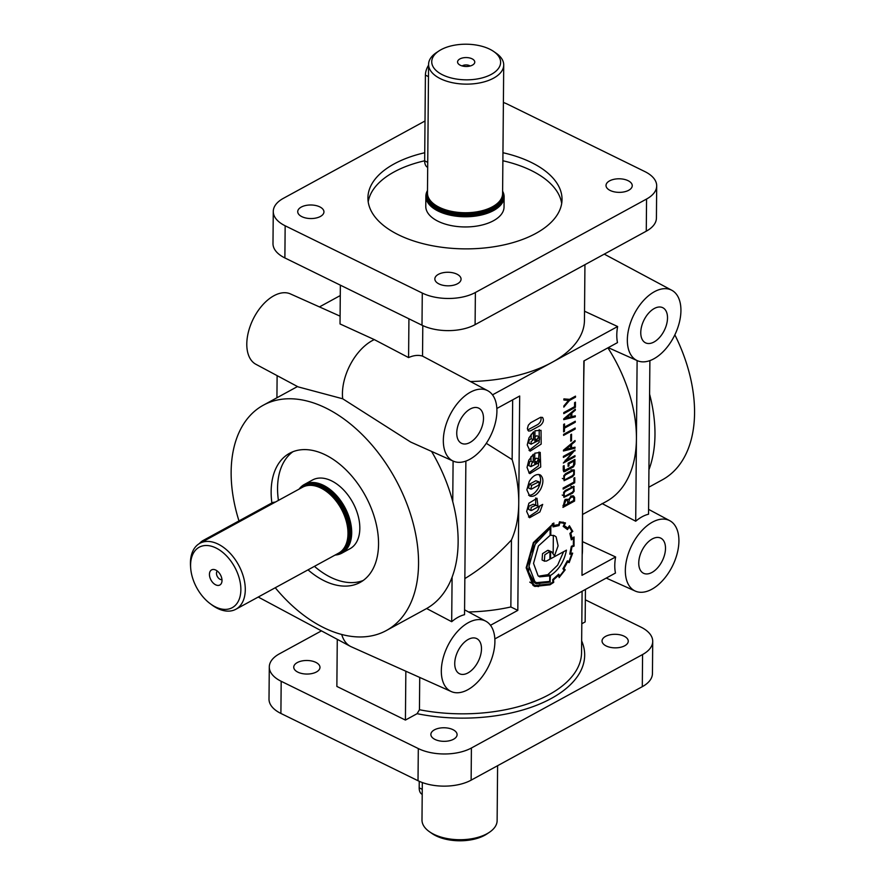 <?xml version="1.0" encoding="UTF-8"?>
<svg xmlns="http://www.w3.org/2000/svg" width="885" height="885" viewBox="0 0 885 885"><rect width="100%" height="100%" fill="white"/><g stroke="black" fill="none" stroke-linecap="round" stroke-linejoin="round"><path stroke-width="1.33" d="M609.555 180.883A13.109 6.781 0.5 0 0 606.015 185.463A13.109 6.781 0.5 0 0 614.29 191.846A13.109 6.781 0.5 0 0 628.704 190.275A13.109 6.781 0.5 0 0 632.244 185.695A13.109 6.781 0.5 0 0 628.096 180.684A13.109 6.781 0.5 0 0 609.555 180.883M438.385 274.35A13.109 6.781 0.5 0 0 434.845 278.93A13.109 6.781 0.5 0 0 443.108 285.313A13.109 6.781 0.5 0 0 457.523 283.742A13.109 6.781 0.5 0 0 461.063 279.162A13.109 6.781 0.5 0 0 456.914 274.151A13.109 6.781 0.5 0 0 438.385 274.35M301.265 207.068A13.109 6.781 0.5 0 0 297.725 211.659A13.109 6.781 0.5 0 0 305.989 218.042A13.109 6.781 0.5 0 0 320.403 216.46A13.109 6.781 0.5 0 0 323.943 211.88A13.109 6.781 0.5 0 0 319.795 206.88A13.109 6.781 0.5 0 0 301.265 207.068M624.721 645.773A13.109 6.781 -179.5 0 1 610.307 647.344A13.109 6.781 -179.5 0 1 602.043 640.961A13.109 6.781 -179.5 0 1 605.583 636.381A13.109 6.781 -179.5 0 1 619.998 634.811A13.109 6.781 -179.5 0 1 628.261 641.194A13.109 6.781 -179.5 0 1 624.721 645.773M453.551 739.24A13.109 6.781 -179.5 0 1 439.137 740.822A13.109 6.781 -179.5 0 1 430.873 734.428A13.109 6.781 -179.5 0 1 434.413 729.848A13.109 6.781 -179.5 0 1 448.828 728.278A13.109 6.781 -179.5 0 1 457.091 734.661A13.109 6.781 -179.5 0 1 453.551 739.24M316.432 671.969A13.109 6.781 -179.5 0 1 302.017 673.54A13.109 6.781 -179.5 0 1 293.743 667.157A13.109 6.781 -179.5 0 1 297.283 662.577A13.109 6.781 -179.5 0 1 311.708 660.995A13.109 6.781 -179.5 0 1 319.972 667.378A13.109 6.781 -179.5 0 1 316.432 671.969M582.098 591.269L581.556 652.544A120.537 62.337 -179.5 0 1 549.021 694.659A120.537 62.337 -179.5 0 1 419.446 709.737L419.722 677.434M441.316 670.797A39.205 22.822 116.1 0 0 451.273 691.561A39.205 22.822 116.1 0 0 479.526 679.99A39.205 22.822 116.1 0 0 494.903 641.536A39.205 22.822 116.1 0 0 485.799 621.193A39.205 22.822 116.1 0 0 457.202 631.79A39.205 22.822 116.1 0 0 441.316 670.797M341.71 634.457A43.044 25.057 116.1 0 0 350.427 646.371A43.044 25.057 116.1 0 0 351.345 646.813L451.273 691.561M468.552 611.966A120.537 62.337 0.5 0 0 510.855 606.966L511.441 539.972A120.537 75.623 -118.6 0 0 518.743 503.2A120.537 75.623 -118.6 0 0 512.138 459.592L486.285 443.319M340.094 316.155L290.424 293.92A39.205 22.822 116.1 0 0 262.17 305.491A39.205 22.822 116.1 0 0 246.793 343.944A39.205 22.822 116.1 0 0 255.898 364.288L298.101 386.867L342.694 398.781L410.629 442.035L453.275 461.129A39.205 22.822 116.1 0 0 481.54 449.558A39.205 22.822 116.1 0 0 496.916 411.116A39.205 22.822 116.1 0 0 487.812 390.761A39.205 22.822 116.1 0 0 459.204 401.359A39.205 22.822 116.1 0 0 443.33 440.376A39.205 22.822 116.1 0 0 453.275 461.129M340.36 285.169L340.028 323.943L374.311 339.608A43.044 25.057 116.1 0 0 342.429 393.593A43.044 25.057 116.1 0 0 342.694 398.781M210.221 603.692L211.858 604.909A37.568 23.574 -118.6 0 0 235.864 609.256A37.568 23.574 -118.6 0 0 245.289 589.731A37.568 23.574 -118.6 0 0 229.359 552.461A37.568 23.574 -118.6 0 0 199.855 543.302A37.568 23.574 -118.6 0 0 190.441 562.827A37.568 23.574 -118.6 0 0 190.529 565.847L190.662 567.882A34.438 21.605 -118.6 0 0 210.221 603.692A34.438 21.605 -118.6 0 0 240.864 589.775A34.438 21.605 -118.6 0 0 215.973 547.97A34.438 21.605 -118.6 0 0 190.585 565.117A34.438 21.605 -118.6 0 0 190.662 567.882M235.864 609.256L338.568 553.169A37.568 23.574 -118.6 0 0 342.617 549.95A37.568 23.574 -118.6 0 0 347.993 533.655A37.568 23.574 -118.6 0 0 307.449 485.566A37.568 23.574 -118.6 0 0 302.559 487.226L199.855 543.302M271.872 502.957A73.577 46.164 61.4 0 1 271.142 491.507A73.577 46.164 61.4 0 1 289.583 453.286A73.577 46.164 61.4 0 1 347.351 471.218A73.577 46.164 61.4 0 1 378.548 544.209A73.577 46.164 61.4 0 1 360.106 582.43A73.577 46.164 61.4 0 1 324.297 580.825A73.577 46.164 61.4 0 1 308.013 569.851M278.421 500.401A73.577 46.164 61.4 0 1 277.558 488A73.577 46.164 61.4 0 1 292.902 451.737M502.957 152.718A97.051 50.191 -179.5 0 1 562.03 199.523A97.051 50.191 -179.5 0 1 535.823 233.43A97.051 50.191 -179.5 0 1 429.114 245.09A97.051 50.191 -179.5 0 1 367.928 197.831A97.051 50.191 -179.5 0 1 394.135 163.913A97.051 50.191 -179.5 0 1 424.734 152.74M368.204 201.846A97.051 50.191 -179.5 0 1 394.068 171.956A97.051 50.191 -179.5 0 1 424.667 160.782M438.827 51.02L436.316 52.702A37.568 19.426 0.5 0 0 428.583 64.373A37.568 19.426 0.5 0 0 452.268 82.67A37.568 19.426 0.5 0 0 493.576 78.157A37.568 19.426 0.5 0 0 503.72 65.036A37.568 19.426 0.5 0 0 496.186 53.222L493.708 51.496A34.438 17.811 0.5 0 0 441.04 49.693A34.438 17.811 0.5 0 0 438.827 51.02A34.438 17.811 0.5 0 0 443.916 75.468A34.438 17.811 0.5 0 0 491.319 74.362A34.438 17.811 0.5 0 0 493.708 51.496M428.583 64.373L427.466 192.985A37.568 19.426 0.5 0 0 427.931 196.138A37.568 19.426 0.5 0 0 454.027 211.825A37.568 19.426 0.5 0 0 492.458 206.769A37.568 19.426 0.5 0 0 502.072 196.78A37.568 19.426 0.5 0 0 502.591 193.638L503.72 65.036M427.477 190.541A39.139 20.244 0.5 0 0 425.873 196.193A39.139 20.244 0.5 0 0 450.542 215.243A39.139 20.244 0.5 0 0 493.565 210.541A39.139 20.244 0.5 0 0 504.129 196.868A39.139 20.244 0.5 0 0 502.614 191.193M425.873 196.193L425.773 206.371A39.139 20.244 0.5 0 0 450.454 225.432A39.139 20.244 0.5 0 0 493.476 220.73A39.139 20.244 0.5 0 0 504.041 207.057L504.129 196.868M427.477 191.293A38.509 19.912 0.5 0 0 446.914 213.462A38.509 19.912 0.5 0 0 493.111 209.789A38.509 19.912 0.5 0 0 502.614 191.945M462.158 65.933A4.934 2.555 -179.5 0 1 469.492 65.634A4.934 2.555 -179.5 0 1 470.123 66.01M472.059 58.808A8.607 4.458 -179.5 0 1 474.227 63.643A8.607 4.458 -179.5 0 1 460.288 65.236A8.607 4.458 -179.5 0 1 458.098 63.51A8.607 4.458 -179.5 0 1 461.417 58.277A8.607 4.458 -179.5 0 1 472.059 58.808M427.687 167.409A12.523 7.29 -63.9 0 1 424.667 160.86L425.408 75.114A12.523 7.29 -63.9 0 1 428.572 65.18M335.105 555.061A39.139 24.559 -118.6 0 0 341.887 553.147A39.139 24.559 -118.6 0 0 351.699 532.814A39.139 24.559 -118.6 0 0 335.105 493.985A39.139 24.559 -118.6 0 0 304.374 484.449A39.139 24.559 -118.6 0 0 299.097 489.117M341.887 553.147L350.017 548.7A39.139 24.559 -118.6 0 0 359.83 528.367A39.139 24.559 -118.6 0 0 343.236 489.549A39.139 24.559 -118.6 0 0 312.505 480.002L304.374 484.449M336.057 554.541A38.509 24.16 -118.6 0 0 350.814 532.825A38.509 24.16 -118.6 0 0 331.598 491.883A38.509 24.16 -118.6 0 0 300.048 488.597M221.969 579.575A4.934 3.097 61.4 0 1 218.307 577.905A4.934 3.097 61.4 0 1 216.482 573.303A4.934 3.097 61.4 0 1 217.301 571.035M209.435 574.365A8.607 5.398 61.4 0 1 214.27 569.553A8.607 5.398 61.4 0 1 222.002 580.527A8.607 5.398 61.4 0 1 221.582 582.927A8.607 5.398 61.4 0 1 214.535 584.144A8.607 5.398 61.4 0 1 209.435 574.365M275.213 502.16A12.523 7.29 116.1 0 0 271.551 503.123L203.074 540.514A12.523 7.29 116.1 0 0 199.379 543.578M497.602 765.691L497.127 820.627A37.568 19.426 -179.5 0 1 489.383 832.298A37.568 19.426 -179.5 0 1 486.982 833.747A37.568 19.426 -179.5 0 1 429.524 831.778A37.568 19.426 -179.5 0 1 421.99 819.964L422.311 782.539M489.383 832.298L486.883 833.98A34.438 17.811 -179.5 0 1 484.67 835.307A34.438 17.811 -179.5 0 1 432.002 833.504L429.524 831.778M667.511 317.958A19.57 11.394 116.1 0 0 662.633 307.637A19.57 11.394 116.1 0 0 648.484 313.312A19.57 11.394 116.1 0 0 640.762 332.561A19.57 11.394 116.1 0 0 645.386 342.76A19.57 11.394 116.1 0 0 659.635 337.384A19.57 11.394 116.1 0 0 667.511 317.958M665.498 548.39A19.57 11.394 116.1 0 0 660.619 538.058A19.57 11.394 116.1 0 0 646.481 543.744A19.57 11.394 116.1 0 0 638.749 562.993A19.57 11.394 116.1 0 0 643.384 573.192A19.57 11.394 116.1 0 0 657.621 567.805A19.57 11.394 116.1 0 0 665.498 548.39M483.498 418.439A19.57 11.394 116.1 0 0 478.619 408.107A19.57 11.394 116.1 0 0 464.47 413.793A19.57 11.394 116.1 0 0 456.748 433.042A19.57 11.394 116.1 0 0 461.373 443.241A19.57 11.394 116.1 0 0 475.621 437.865A19.57 11.394 116.1 0 0 483.498 418.439M481.484 648.871A19.57 11.394 116.1 0 0 476.606 638.539A19.57 11.394 116.1 0 0 462.468 644.225A19.57 11.394 116.1 0 0 454.735 663.473A19.57 11.394 116.1 0 0 459.37 673.673A19.57 11.394 116.1 0 0 473.608 668.286A19.57 11.394 116.1 0 0 481.484 648.871M534.883 438.639L536.985 439.668L538.456 437.024L539.485 436.991L539.474 439.568L538.445 440.653L531.1 444.148L531.122 441.56L533.423 439.779L533.489 431.825L529.009 437.787L527.239 444.967L530.115 451.184L541.166 444.115L541.034 430.342L534.949 430.785L534.861 441.128L536.985 439.967A1.449 0.841 116.1 0 0 536.996 439.823A1.449 0.841 116.1 0 0 536.985 439.668M534.695 461.074L536.786 462.103L538.257 459.459L539.297 459.426L539.275 462.003L538.257 463.087L530.9 466.583L531.94 462.91L533.224 462.202L533.301 454.248L528.821 460.222L527.04 467.402L529.307 473.254L529.916 473.619L540.713 467.026L540.226 452.401L534.761 453.22L534.673 463.552L536.786 462.401A1.449 0.841 116.1 0 0 536.797 462.247A1.449 0.841 116.1 0 0 536.786 462.103M674.846 334.851A128.358 80.535 61.4 0 1 694.559 413.118A128.358 80.535 61.4 0 1 662.378 479.803L648.782 487.226M649.59 394.157A128.358 80.535 61.4 0 1 654.977 434.734A128.358 80.535 61.4 0 1 648.937 469.703L649.889 360.604M422.798 325.603L422.532 356.113L487.812 390.761M584.941 264.67L584.454 320.304A120.537 62.337 -179.5 0 1 551.919 362.419A120.537 62.337 -179.5 0 1 470.566 381.535M627.343 339.895A39.205 22.822 116.1 0 0 637.288 360.649A39.205 22.822 116.1 0 0 665.553 349.088A39.205 22.822 116.1 0 0 680.93 310.635A39.205 22.822 116.1 0 0 671.815 290.28A39.205 22.822 116.1 0 0 643.218 300.878A39.205 22.822 116.1 0 0 627.343 339.895M492.502 394.854L617.63 326.532A39.604 23.054 116.1 0 0 616.79 334.995A39.604 23.054 116.1 0 0 617.487 342.617L583.868 360.969L581.998 575.316L615.617 556.964L582.529 541.653M431.559 451.405A128.358 80.535 61.4 0 1 452.744 501.64A128.358 80.535 61.4 0 1 458.131 542.217A128.358 80.535 61.4 0 1 452.091 577.186A128.358 80.535 61.4 0 1 426.625 608.526L386.358 630.518A128.358 80.535 61.4 0 1 275.257 587.74M238.972 520.911A128.358 80.535 61.4 0 1 231.14 471.882A128.358 80.535 61.4 0 1 263.332 405.197A128.358 80.535 61.4 0 1 364.111 436.493A128.358 80.535 61.4 0 1 418.55 563.833A128.358 80.535 61.4 0 1 386.358 630.518M582.761 514.351L606.203 501.552A120.537 75.623 -118.6 0 0 636.426 438.938A120.537 75.623 -118.6 0 0 607.895 347.849M584.111 360.837L583.691 382.11M625.33 570.316A39.205 22.822 116.1 0 0 635.275 591.08A39.205 22.822 116.1 0 0 663.54 579.509A39.205 22.822 116.1 0 0 678.917 541.056A39.205 22.822 116.1 0 0 669.812 520.712A39.205 22.822 116.1 0 0 641.216 531.31A39.205 22.822 116.1 0 0 625.33 570.316M494.848 638.915L615.473 573.038A39.604 23.054 -63.9 0 1 614.776 565.427A39.604 23.054 -63.9 0 1 615.617 556.964M553.213 525.424L553.844 525.734L553.866 523.002L533.367 542.616L526.166 567.794L533.002 585.339L534.85 586.445L549.994 584.797L553.711 582.374L553.457 579.907L558.247 575.615L559.431 577.219M552.882 581.965L553.346 582.651M566.986 561.555L569.166 562.617L572.672 553.147L570.67 553.158A26.782 15.598 116.1 0 0 571.865 546.941L574.044 546.111L574.066 536.929L571.942 538.478A29.957 17.434 116.1 0 0 570.792 533.5L572.661 531.122M572.672 537.936L573.425 538.312L573.358 545.481L571.356 546.288L569.752 554.132L571.688 554.11L570.139 552.893M566.898 561.743L567.429 561.997A444.724 258.885 116.1 0 0 569.166 562.617L569.398 562.108M573.038 545.614L574.1 545.58M571.566 530.867L572.805 531.476L569.431 525.745L567.672 528.279A32.391 18.85 116.1 0 0 564.398 525.856A32.391 18.85 116.1 0 0 564.154 525.734L565.493 522.935L559.519 521.774L558.689 524.728A27.169 15.819 116.1 0 0 553.844 525.734M571.688 554.11L569.011 561.422L567.329 560.847L562.926 568.778L564.165 570.172A30.864 17.965 -63.9 0 1 559.497 576.146L558.723 574.144L552.66 579.631L552.893 582.109A41.186 23.972 -63.9 0 1 549.994 583.901L535.292 585.505L533.522 584.443L526.885 567.385L533.876 542.947L553.402 524.042L553.003 526.907L559.088 525.579L559.851 522.803A32.258 18.773 -63.9 0 1 564.464 523.643L563.181 526.453L563.712 526.63L563.214 526.376M535.292 585.505L529.761 582.109M563.214 526.387L567.462 529.573L569.243 527.139A36.971 21.528 -63.9 0 1 571.832 531.465L569.874 533.5L571.334 539.85L573.425 538.312M533.533 563.413L538.102 575.836L539.684 576.843L549.751 575.858L549.707 581.423L536.531 582.651L534.883 581.666L528.976 566.312L535.204 544.253L550.171 528.234L550.105 535.37L538.39 545.99L533.533 563.413M536.531 582.651L531.365 579.531M544.352 561.068L544.806 554.795L549.972 551.477L549.895 559.187L546.465 561.068L544.352 561.068M542.649 560.238L542.074 559.951L542.527 553.667L547.682 550.359L549.972 551.477M534.474 582.706L536.122 583.691L550.016 582.142L550.415 575.504C558.8 570.073 564.143 561.621 566.455 550.149L550.558 558.822L550.625 551.51L551.709 551.853L554.486 555.857L558.103 545.824L556.134 536.896L554.53 535.724L550.769 535.259L550.835 526.94L538.257 538.257L529.971 555.105L528.599 572.009L534.474 582.706M535.005 583.06L539.784 583.658M553.18 553.092L553.335 535.303M542.516 417.41C544.164 420.054 543.379 422.776 540.16 425.585L530.569 430.818L528.533 431.05L527.383 428.528L528.345 425.154L530.646 422.731L540.226 417.499L542.516 417.41M540.923 417.2C541.498 420.065 540.492 422.488 537.87 424.468L527.615 429.988M529.031 450.443L539.164 442.456L539.208 429.601M529.053 443.153L528.832 440.431L531.133 438.65L531.177 434.247M534.894 437.522L536.166 435.907L537.206 435.874M528.843 472.867L538.423 465.908L539.02 452.036M528.865 465.576L529.65 461.782L530.945 461.085L530.978 456.671M534.695 459.957L535.967 458.33L537.007 458.297M531.686 488.985L530.779 489.084L531.719 485.345L538.987 481.783L539.076 484.438L538.036 485.522L531.686 488.985M530.779 489.084L528.5 487.967L529.44 484.217L535.79 480.754L538.987 481.783M540.635 475.19L540.038 474.836C536.343 473.696 532.737 475.898 529.241 481.418L526.852 489.825L529.717 496.042C533.423 497.182 537.018 494.98 540.514 489.449C543.644 483 543.689 478.243 540.635 475.19M528.644 495.29C532.128 495.401 535.325 493.089 538.224 488.332C541.189 482.336 541.388 477.712 538.832 474.46M531.166 507.337L535.525 505.368L537.936 505.988L536.996 498.277L528.887 503.255L526.663 511.464L529.573 517.747L539.905 511.939L542.693 504.395L531.741 510.38L530.856 510.468L531.166 507.337M530.856 510.468L528.566 509.351L528.887 506.209L533.235 504.24L537.593 505.789M535.657 504.848L535.713 497.978M528.489 516.995L537.626 510.822L539.839 505.954M564.884 471.528L563.767 471.716L563.247 470.167L563.28 466.074L564.121 465.61L564.376 470.521L573.358 465.853L574.055 461.008L568.944 463.795L568.922 465.864L568.082 466.329L568.115 463.198L574.896 459.492L574.863 464.116L573.469 466.837L564.884 471.528M573.679 474.083L573.723 471.097L572.529 470.997L565.603 474.78L564.431 476.086L564.287 479.205L565.548 479.427L572.484 475.632L573.679 474.083M563.767 475.787L565.438 473.818L572.695 469.858L574.343 470.012L574.299 474.592L572.617 476.617L564.066 480.71L563.767 475.787M573.535 490.71L573.58 487.735L572.374 487.624L565.46 491.407L564.287 492.724L564.143 495.832L565.404 496.065L572.341 492.27L573.535 490.71M563.623 492.414L565.294 490.456L573.823 486.352L574.155 491.23L572.473 493.244L563.911 497.348L563.623 492.414L564.287 492.724M573.469 495.865L574.608 497.525L574.575 501.054L562.96 507.404L564.641 500.456L567.197 499.217L568.358 499.704L571.345 496.175L573.469 495.865M572.263 495.832L572.318 496.596M565.825 500.589L563.8 505.888L567.86 503.676L567.44 500.445L564.951 500.158M573.757 498.233L572.949 496.939L571.323 497.237L569.597 498.886L568.635 503.244L573.734 500.456L573.757 498.233M566.511 499.262L566.378 499.925M581.81 623.748L585.151 621.923L585.439 589.443M637.111 360.571L635.707 521.221A39.604 23.054 -63.9 0 1 648.55 514.207L648.937 469.703M635.707 521.221L602.077 503.554M582.186 554.607A120.537 62.337 0.5 0 0 582.452 550.724L582.551 512.747M408.925 318.81L408.582 357.584A41.706 24.282 -63.9 0 1 422.532 356.113M408.582 357.584L374.311 339.608M617.63 326.532L584.542 311.221M567.86 502.868L568.635 503.244M573.557 500.556L574.575 501.054M512.669 399.854L512.138 459.592M340.271 295.557L319.463 306.918M510.855 606.966L517.813 610.373L519.683 396.015L496.85 408.483M465.875 461.085L464.536 614.688A39.604 23.054 116.1 0 0 451.693 621.701L452.091 577.186M419.446 709.737L417.101 713.686L405.418 720.069L336.864 686.428L337.273 639.335M405.418 720.069L405.85 671.228M562.971 505.479L563.8 505.888M563.125 488.033L573.9 482.148L573.934 478.088L574.774 477.634L574.73 482.745L563.114 489.084L563.125 488.033M573.723 482.248L574.73 482.745M568.093 465.455L568.922 465.864M568.104 463.386L568.944 463.795M573.049 460.51L574.055 461.008M572.396 452.5L563.391 457.412L563.402 456.35L575.018 450.011L565.98 460.532L574.973 455.631L574.962 456.682L563.347 463.021L572.396 452.5L571.378 452.003M573.945 456.184L574.962 456.682M565.238 460.167L565.98 460.532M574.188 450.465L575.007 450.863M570.725 445.188L565.626 449.436L570.692 448.131L570.725 445.188L569.94 444.801M574.996 448.208L563.446 450.996L563.457 450.199L575.062 440.531L575.062 441.526L571.566 444.48L571.533 447.998L575.018 447.168L574.996 448.208L573.568 447.511M570.703 447.589L571.533 447.998M570.792 444.093L571.566 444.48M574.31 441.161L575.062 441.526M564.84 449.049L565.626 449.436M571.5 440.774L570.725 441.195L570.781 434.612L571.555 434.192L571.5 440.774L570.725 440.387M575.161 429.081L563.59 435.398L563.59 434.347L575.173 428.019L575.161 429.081L574.155 428.583M564.453 431.415L563.612 431.869L563.679 424.38L564.519 423.926L564.486 427.123L575.272 421.238L575.261 422.278L564.475 428.163L564.453 431.415L563.623 431.006M563.656 427.765L564.475 428.163M574.254 421.791L575.261 422.278M563.668 426.714L564.486 427.123M570.991 413.826L565.902 418.074L570.969 416.769L570.991 413.826L570.217 413.439M575.272 416.857L563.723 419.645L563.734 418.837L575.339 409.169L575.327 410.175L571.843 413.118L571.81 416.647L575.294 415.806L575.272 416.857L573.845 416.149M570.98 416.238L571.81 416.647M571.068 412.731L571.843 413.118M574.586 409.799L575.327 410.175M565.117 417.687L565.902 418.074M563.789 412.576L574.553 406.691L574.597 402.642L575.438 402.177L575.394 407.288L563.778 413.638L563.789 412.576M574.376 406.79L575.394 407.288M567.517 399.179L569.542 400.44L563.833 407.122L563.845 405.983L568.524 400.44L563.9 399.102M574.465 396.701L575.482 397.199L569.542 400.44M568.524 400.44L563.9 400.02L563.9 398.892L569.619 399.345L575.493 396.137L575.482 397.199M530.945 461.085L533.224 462.202M534.684 461.373L536.786 462.401M531.133 438.65L533.423 439.779M534.883 438.938L536.985 439.967M563.125 568.424L564.608 569.144L562.926 568.778M558.745 525.624L557.506 524.805M550.116 534.949L550.769 535.259M548.335 550.68L550.625 551.51M548.335 550.393L551.709 551.853M549.906 558.501L550.558 558.822M548.125 575.062L548.125 574.387L550.415 575.504M548.125 574.387L557.65 565.161L563.623 551.687M549.485 581.533L550.359 581.954M538.567 576.19L547.472 574.741L549.751 575.858M549.308 527.814L550.171 528.234M533.721 585.815L538.567 586.556M567.672 528.279L565.382 527.161A32.391 18.85 116.1 0 0 563.568 525.59M562.716 522.792L563.081 522.084M559.508 521.807A32.258 18.773 -63.9 0 1 562.174 522.526L564.464 523.643M557.716 575.272L559.497 576.146M568.668 526.852L569.243 527.139M552.428 523.577L553.402 524.042M564.265 524.064L564.829 524.34M570.172 533.201L570.792 533.5M571.046 538.036L571.942 538.478M571.279 546.653L571.865 546.941M563.314 568.104L563.9 568.391A30.212 17.589 116.1 0 0 567.429 561.997M564.553 569.11L563.9 568.391M562.96 568.723L564.608 569.144M563.634 569.564L565.194 569.818M559.088 577.584L564.907 570.194M557.672 575.327L558.247 575.615M552.738 579.564L553.457 579.907M451.693 621.701L426.625 608.526M452.744 501.64L453.098 461.052M517.813 610.373L490.489 625.286M277.116 375.638L276.928 397.774M422.211 794.398A12.523 7.29 -63.9 0 1 419.191 787.838L419.247 781.3M585.35 599.831L640.828 627.056A37.568 19.426 -179.5 0 1 652.721 641.404L652.444 673.562A37.568 19.426 -179.5 0 1 642.3 686.683L471.13 780.161A37.568 19.426 -179.5 0 1 418.019 780.725L280.899 713.443A37.568 19.426 -179.5 0 1 269.007 699.095L269.294 666.936A37.568 19.426 -179.5 0 1 279.439 653.816L321.454 630.872M652.721 641.404A37.568 19.426 -179.5 0 1 642.576 654.535L471.406 748.002A37.568 19.426 -179.5 0 1 418.306 748.566L281.187 681.284A37.568 19.426 -179.5 0 1 269.294 666.936M502.879 160.76A97.051 50.191 -179.5 0 1 561.687 203.539M363.204 580.483A73.577 46.164 61.4 0 1 330.713 577.319A73.577 46.164 61.4 0 1 314.44 566.345M425.01 120.991L283.41 198.317A37.568 19.426 0.5 0 0 273.266 211.438A37.568 19.426 0.5 0 0 285.158 225.786L422.278 293.068A37.568 19.426 0.5 0 0 475.378 292.504L646.559 199.036A37.568 19.426 0.5 0 0 656.692 185.905A37.568 19.426 0.5 0 0 644.811 171.557L507.68 104.275A37.568 19.426 0.5 0 0 503.388 102.461M273.266 211.438L272.989 243.596A37.568 19.426 0.5 0 0 284.881 257.944L422.001 325.215A37.568 19.426 0.5 0 0 475.101 324.651L646.271 231.184A37.568 19.426 0.5 0 0 656.416 218.064L656.692 185.905M464.846 578.58C481.053 568.801 496.585 555.935 511.441 539.972M581.666 640.928A123.668 63.963 -179.5 0 1 551.278 698.464A123.668 63.963 -179.5 0 1 417.101 713.686M427.931 196.138L428.207 197.045A37.281 19.282 0.5 0 0 454.105 212.61A37.281 19.282 0.5 0 0 492.237 207.599A37.281 19.282 0.5 0 0 501.773 197.687L502.072 196.78M428.052 196.525A37.258 19.271 0.5 0 0 453.496 212.632A37.258 19.271 0.5 0 0 492.215 207.732A37.258 19.271 0.5 0 0 501.95 197.167M427.765 195.519A37.258 19.271 0.5 0 0 451.593 213.351A37.258 19.271 0.5 0 0 492.204 208.805A37.258 19.271 0.5 0 0 502.249 196.171M427.466 193.151A37.878 19.592 0.5 0 0 448.772 213.595A37.878 19.592 0.5 0 0 492.657 209.557A37.878 19.592 0.5 0 0 502.591 193.804M428.473 76.619L425.408 75.114M342.617 549.95L343.181 549.319A37.281 23.386 -118.6 0 0 348.524 533.146A37.281 23.386 -118.6 0 0 308.301 485.423L307.449 485.566M342.716 549.839A37.258 23.375 -118.6 0 0 348.613 533.069A37.258 23.375 -118.6 0 0 335.028 498.52A37.258 23.375 -118.6 0 0 307.604 485.533M341.322 551.233A37.258 23.375 -118.6 0 0 349.475 532.604A37.258 23.375 -118.6 0 0 334.408 496.408A37.258 23.375 -118.6 0 0 305.668 485.953M338.037 553.468A37.878 23.762 -118.6 0 0 350.36 532.593A37.878 23.762 -118.6 0 0 332.66 493.41A37.878 23.762 -118.6 0 0 302.028 487.513M272.536 503.62L271.551 503.123M204.07 541L203.074 540.514M549.109 584.365L549.994 584.797M529.44 484.217L531.719 485.345M564.143 495.832L563.004 495.279M574.199 486.639L573.403 486.252M570.438 496.806L571.323 497.237M422.256 789.343L419.191 787.838M642.576 654.535L642.3 686.683M281.187 681.284L280.899 713.443M418.306 748.566L418.019 780.725M471.406 748.002L471.13 780.161M427.732 162.364L424.667 160.86M284.881 257.944L285.158 225.786M422.001 325.215L422.278 293.068M646.271 231.184L646.559 199.036M475.101 324.651L475.378 292.504M637.288 360.649L608.26 347.65M263.332 405.197L297.493 386.546M635.275 591.08L606.247 578.082M544.64 561.245L542.35 560.128M531.21 444.226L528.931 443.108M539.363 436.913L537.073 435.796M531.022 466.649L528.732 465.532M539.164 459.348L536.885 458.22M564.376 470.521L563.247 469.968M564.63 479.537L562.34 478.42M564.497 496.164L562.207 495.047M573.181 497.016L570.891 495.899M567.44 500.445L565.15 499.317M669.812 520.712L648.594 509.362M671.815 290.28L604.256 254.128M571.024 486.385L573.303 487.513M571.179 469.758L573.458 470.875M258.232 597.043L350.427 646.371M485.799 621.193L464.581 609.842"/></g></svg>
